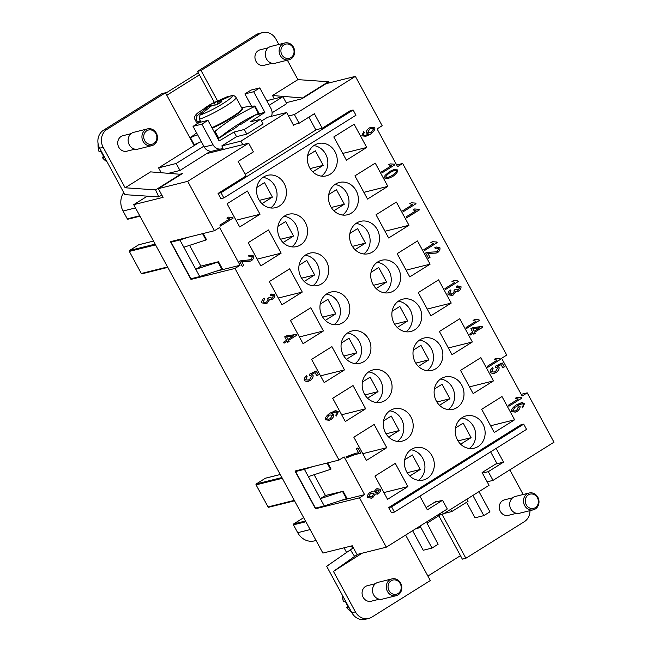 <?xml version="1.0" encoding="UTF-8"?>
<svg xmlns="http://www.w3.org/2000/svg" width="652" height="652" viewBox="0 0 652 652"><rect width="100%" height="100%" fill="white"/><g stroke="black" fill="none" stroke-linecap="round" stroke-linejoin="round"><path stroke-width="0.98" d="M214.141 131.745A37.677 4.776 -28.5 0 0 215.021 131.313A230.572 205.445 -104 0 1 254.614 106.529L258.396 113.497A37.677 4.776 -28.5 0 0 258.836 113L255.054 106.031A230.572 100.522 -122 0 0 241.713 107.914M258.396 113.497A222.634 198.363 76 0 0 218.803 138.281L215.021 131.313M217.923 138.713A37.677 4.776 -28.5 0 0 218.803 138.281M201.37 141.671A222.634 97.058 -122 0 0 194.304 144.777L190.523 137.808A230.572 100.522 58 0 1 197.605 134.744M200.197 120.677L197.711 122.234A23.317 2.95 151.5 0 0 200.645 121.508L199.414 119.243L199.895 115.135L212.071 105.388L216.774 104.833L221.851 101.655L217.157 102.209L231.647 95.502M211.941 127.686A23.317 2.95 -28.5 0 0 231.81 117.058L231.867 117.702L212.21 128.191A22.649 2.869 -28.5 0 0 231.835 117.719A22.649 2.869 -28.5 0 0 241.778 109.43M196.602 132.894A230.572 205.445 76 0 0 190.954 137.311A37.677 4.776 -28.5 0 0 190.523 137.808M254.614 106.529A37.677 4.776 -28.5 0 0 255.054 106.031M229.317 96.243L210.115 104.581L205.03 107.759L209.137 106.121L196.961 115.869L196.48 119.968L197.711 122.234M103.513 130.221A13.325 11.866 76 0 0 99.658 148.191L103.179 147.319A13.325 11.866 -104 0 1 107.034 129.34L103.513 130.221L161.949 93.635L165.469 92.763L107.034 129.34M258.73 33.562A13.325 11.866 76 0 0 255.951 34.792L259.472 33.912A13.325 11.866 -104 0 1 262.251 32.681A13.325 11.866 -104 0 1 275.943 39.169L278.82 44.466M153.799 144.817A8.663 7.718 76 0 0 156.871 134.377A8.663 7.718 76 0 0 147.874 128.803A8.663 7.718 76 0 0 145.6 129.715A8.663 7.718 76 0 0 142.584 140.294A8.663 7.718 76 0 0 151.794 145.665A8.663 7.718 76 0 0 153.799 144.817M153.758 143.505A7.327 6.528 76 0 0 155.877 133.619A7.327 6.528 76 0 0 146.814 130.734A7.327 6.528 76 0 0 144.695 140.62A7.327 6.528 76 0 0 153.758 143.505M134.076 132.234A8.663 7.718 76 0 0 131.81 133.155A8.663 7.718 76 0 0 128.827 143.831A8.663 7.718 76 0 0 138.183 149.055M98.085 143.693A18.321 16.324 76 0 0 99.169 151.737L99.617 151.231M134.956 149.178L126.838 151.199A7.995 7.123 -104 0 1 118.338 146.252A7.995 7.123 -104 0 1 121.117 136.472A7.995 7.123 -104 0 1 122.967 135.681L131.093 133.66M99.169 151.737L101.076 151.256A18.321 16.324 76 0 0 104.23 157.067L102.323 157.54A18.321 16.324 76 0 0 107.042 161.802M290.947 57.62A7.327 6.528 -104 0 1 281.892 54.735A7.327 6.528 -104 0 1 284.011 44.849A7.327 6.528 -104 0 1 293.074 47.735A7.327 6.528 -104 0 1 290.947 57.62M290.996 58.933A8.663 7.718 -104 0 1 289.17 59.731A8.663 7.718 -104 0 1 279.814 54.507A8.663 7.718 -104 0 1 282.797 43.831A8.663 7.718 -104 0 1 285.071 42.918A8.663 7.718 -104 0 1 294.068 48.492A8.663 7.718 -104 0 1 290.996 58.933M288.991 59.78L275.193 63.22A8.663 7.718 -104 0 1 265.983 57.849A8.663 7.718 -104 0 1 269.007 47.27A8.663 7.718 -104 0 1 271.012 46.414L284.802 42.975M264.06 65.306A7.995 7.123 -104 0 1 255.535 60.367A7.995 7.123 -104 0 1 258.314 50.587A7.995 7.123 -104 0 1 260.164 49.805L268.29 47.775M328.282 565.268L326.66 566.286L351.884 612.741A13.325 11.866 76 0 0 364.851 619.4M405.634 535.08L430.312 580.533L371.876 617.118A13.325 11.866 -104 0 1 368.372 618.52A13.325 11.866 -104 0 1 355.405 611.861L333.441 571.405L362.08 553.206M529.97 510.655A13.325 11.866 -104 0 1 524.314 521.69L465.878 558.267L462.358 559.147L460.467 555.659L427.883 576.058M389.945 579.742A8.663 7.718 -104 0 1 392.219 578.829A8.663 7.718 -104 0 1 401.216 584.404A8.663 7.718 -104 0 1 398.144 594.844A8.663 7.718 -104 0 1 396.318 595.651A8.663 7.718 -104 0 1 386.97 590.427A8.663 7.718 -104 0 1 389.945 579.742M391.167 580.761A7.327 6.528 -104 0 1 400.222 583.646A7.327 6.528 -104 0 1 398.103 593.532A7.327 6.528 -104 0 1 389.04 590.647A7.327 6.528 -104 0 1 391.167 580.761M396.139 595.7L382.349 599.131A8.663 7.718 -104 0 1 373.14 593.76A8.663 7.718 -104 0 1 376.155 583.181A8.663 7.718 -104 0 1 378.429 582.269M343.963 601.258L343.514 601.763L345.421 601.291A18.321 16.324 76 0 0 348.575 607.093L346.668 607.574L348.095 606.458M351.395 611.837A18.321 16.324 -104 0 1 346.668 607.574L347.117 607.069M379.309 599.204L371.184 601.226A7.995 7.123 -104 0 1 362.675 596.27A7.995 7.123 -104 0 1 365.462 586.498A7.995 7.123 -104 0 1 367.312 585.716L375.438 583.687M528.356 494.876A7.327 6.528 76 0 0 526.237 504.762A7.327 6.528 76 0 0 535.3 507.655A7.327 6.528 76 0 0 537.419 497.761A7.327 6.528 76 0 0 528.356 494.876M527.142 493.857A8.663 7.718 76 0 0 524.069 504.298A8.663 7.718 76 0 0 533.067 509.872A8.663 7.718 76 0 0 535.341 508.959A8.663 7.718 76 0 0 538.356 498.381A8.663 7.718 76 0 0 529.147 493.01A8.663 7.718 76 0 0 527.142 493.857M515.17 496.49A8.663 7.718 76 0 0 513.352 497.297A8.663 7.718 76 0 0 510.28 507.737A8.663 7.718 76 0 0 519.277 513.311M516.498 513.32L508.381 515.341A7.995 7.123 -104 0 1 499.88 510.386A7.995 7.123 -104 0 1 502.659 500.622A7.995 7.123 -104 0 1 504.509 499.831L512.635 497.81M223.62 134.467A13.325 1.687 -28.5 0 0 233.367 129.137A13.325 1.687 -28.5 0 0 239.145 124.63L241.501 124.043L256.097 114.573M263 177.401A16.65 14.841 -104 0 1 276.497 190.221A16.65 14.841 -104 0 1 270.67 207.915M263.62 176.994A16.65 14.841 -104 0 1 267.475 175.347A16.65 14.841 -104 0 1 285.185 185.681A16.65 14.841 -104 0 1 279.382 206.024A16.65 14.841 -104 0 1 275.584 207.654A16.65 14.841 -104 0 1 257.825 197.369A16.65 14.841 -104 0 1 263.62 176.994M300.507 244.932A16.65 14.841 -104 0 1 296.652 246.57A16.65 14.841 -104 0 1 278.934 236.236A16.65 14.841 -104 0 1 284.745 215.893A16.65 14.841 -104 0 1 288.583 214.255A16.65 14.841 -104 0 1 306.31 224.573A16.65 14.841 -104 0 1 300.507 244.932M321.632 283.832A16.65 14.841 -104 0 1 317.777 285.478A16.65 14.841 -104 0 1 300.059 275.144A16.65 14.841 -104 0 1 305.87 254.802A16.65 14.841 -104 0 1 309.708 253.163A16.65 14.841 -104 0 1 327.434 263.481A16.65 14.841 -104 0 1 321.632 283.832M342.756 322.74A16.65 14.841 -104 0 1 338.901 324.386A16.65 14.841 -104 0 1 321.183 314.052A16.65 14.841 -104 0 1 326.994 293.71A16.65 14.841 -104 0 1 330.833 292.072A16.65 14.841 -104 0 1 348.559 302.389A16.65 14.841 -104 0 1 342.756 322.74M363.881 361.648A16.65 14.841 -104 0 1 360.018 363.286A16.65 14.841 -104 0 1 342.308 352.96A16.65 14.841 -104 0 1 348.111 332.61A16.65 14.841 -104 0 1 351.958 330.971A16.65 14.841 -104 0 1 369.684 341.298A16.65 14.841 -104 0 1 363.881 361.648M385.006 400.556A16.65 14.841 -104 0 1 381.143 402.194A16.65 14.841 -104 0 1 363.433 391.86A16.65 14.841 -104 0 1 369.236 371.518A16.65 14.841 -104 0 1 373.083 369.88A16.65 14.841 -104 0 1 390.809 380.197A16.65 14.841 -104 0 1 385.006 400.556M406.131 439.456A16.65 14.841 -104 0 1 402.268 441.102A16.65 14.841 -104 0 1 384.558 430.768A16.65 14.841 -104 0 1 390.361 410.426A16.65 14.841 -104 0 1 394.207 408.788A16.65 14.841 -104 0 1 411.925 419.106A16.65 14.841 -104 0 1 406.131 439.456M410.866 449.741A16.65 14.841 -104 0 1 424.37 462.561A16.65 14.841 -104 0 1 418.535 480.255M411.485 449.334A16.65 14.841 -104 0 1 415.34 447.688A16.65 14.841 -104 0 1 433.058 458.022A16.65 14.841 -104 0 1 427.247 478.364A16.65 14.841 -104 0 1 423.45 479.994A16.65 14.841 -104 0 1 405.691 469.709A16.65 14.841 -104 0 1 411.485 449.334M330.197 174.214A16.65 14.841 -104 0 1 326.342 175.861A16.65 14.841 -104 0 1 308.624 165.526A16.65 14.841 -104 0 1 314.435 145.184A16.65 14.841 -104 0 1 318.233 143.554A16.65 14.841 -104 0 1 335.992 153.839A16.65 14.841 -104 0 1 330.197 174.214M351.322 213.122A16.65 14.841 -104 0 1 347.467 214.761A16.65 14.841 -104 0 1 329.749 204.435A16.65 14.841 -104 0 1 335.56 184.084A16.65 14.841 -104 0 1 339.358 182.462A16.65 14.841 -104 0 1 357.117 192.747A16.65 14.841 -104 0 1 351.322 213.122M372.447 252.022A16.65 14.841 -104 0 1 368.584 253.669A16.65 14.841 -104 0 1 350.874 243.335A16.65 14.841 -104 0 1 356.677 222.992A16.65 14.841 -104 0 1 360.483 221.362A16.65 14.841 -104 0 1 378.241 231.647A16.65 14.841 -104 0 1 372.447 252.022M393.572 290.931A16.65 14.841 -104 0 1 389.709 292.577A16.65 14.841 -104 0 1 371.999 282.243A16.65 14.841 -104 0 1 377.801 261.9A16.65 14.841 -104 0 1 381.607 260.27A16.65 14.841 -104 0 1 399.358 270.556A16.65 14.841 -104 0 1 393.572 290.931M398.926 300.8A16.65 14.841 -104 0 1 402.789 299.162A16.65 14.841 -104 0 1 420.499 309.496A16.65 14.841 -104 0 1 414.696 329.839A16.65 14.841 -104 0 1 410.85 331.477A16.65 14.841 -104 0 1 393.123 321.159A16.65 14.841 -104 0 1 398.926 300.8M398.307 301.216A16.65 14.841 -104 0 1 411.811 314.036A16.65 14.841 -104 0 1 405.976 331.729M435.813 368.747A16.65 14.841 -104 0 1 431.958 370.385A16.65 14.841 -104 0 1 414.248 360.051A16.65 14.841 -104 0 1 420.051 339.708A16.65 14.841 -104 0 1 423.849 338.078A16.65 14.841 -104 0 1 441.608 348.372A16.65 14.841 -104 0 1 435.813 368.747M456.938 407.647A16.65 14.841 -104 0 1 453.083 409.293A16.65 14.841 -104 0 1 435.373 398.959A16.65 14.841 -104 0 1 441.176 378.616A16.65 14.841 -104 0 1 444.974 376.986A16.65 14.841 -104 0 1 462.733 387.272A16.65 14.841 -104 0 1 456.938 407.647M478.063 446.555A16.65 14.841 -104 0 1 474.208 448.201A16.65 14.841 -104 0 1 456.498 437.867A16.65 14.841 -104 0 1 462.301 417.524A16.65 14.841 -104 0 1 466.098 415.894A16.65 14.841 -104 0 1 483.857 426.18A16.65 14.841 -104 0 1 478.063 446.555M394.835 170.221L390.279 172.413C387.084 174.671 385.634 176.285 385.943 177.262L388.03 177.385L392.031 175.575C395.226 173.318 396.669 171.704 396.367 170.734L394.541 170.286M394.867 170.213L390.303 172.405C387.109 174.663 385.666 176.276 385.976 177.254L388.046 177.377M385.014 175.421L389.757 171.394L394.02 169.553L397.63 169.944C398.022 171.704 396.326 173.921 392.545 176.594L388.315 178.428L384.696 178.053L385.014 175.421M394.02 169.553L397.663 169.936C398.046 171.696 396.351 173.913 392.577 176.586L388.323 178.428M419.366 209.911L418.991 209.292L419.366 209.911L406.612 217.898L419.334 209.92M414.558 208.982L418.967 209.3M406.612 217.898L406.082 216.92L416.017 210.702L413.075 209.92L414.59 208.974L419.024 209.284M436.123 246.994L439.896 247.784C440.239 249.455 439.513 251.02 437.72 252.487L436.09 253.115L427.883 253.424L430.035 257.32L428.535 258.265L425.666 252.984L427.125 252.324M427.908 253.416L430.035 257.32M426.783 252.422L436.172 251.851L437.247 251.444L438.625 248.567L436.294 248.159L435.234 248.599L434.851 247.491L436.139 246.986L439.929 247.776C440.263 249.447 439.538 251.02 437.753 252.479L436.082 253.115M436.294 248.159L435.226 248.591M436.172 251.851L431.445 252.104M426.807 252.414L431.469 252.096M428.527 258.257L430.002 257.328M457.305 285.886L460.94 286.546C461.192 288.102 460.516 289.57 458.918 290.947L455.748 291.46L453.425 294.9L452.113 295.438L448.03 294.704C447.712 293.131 448.446 291.542 450.239 289.928L450.972 290.776L449.285 293.905L451.86 294.28M455.781 291.452L453.458 294.891L452.129 295.438M450.972 290.776L449.318 293.897L452.863 293.873L454.485 290.768L453.939 290.189L455.365 289.447L458.429 289.912L459.709 287.361L456.628 287.353L456.384 286.212L460.972 286.546C461.217 288.094 460.54 289.561 458.943 290.939L457.761 291.403M457.484 287.051L456.628 287.361M455.332 289.455L458.397 289.92M458.429 289.912L457.728 290.205M450.939 290.776L450.214 289.944M472.806 328.771L474.134 331.281L479.896 327.687L472.806 328.771L474.167 331.273M473.841 334.207L475.251 333.327L473.841 334.215L473.262 333.139L470.222 335.046L469.693 334.068L472.733 332.17L470.85 328.706L472.284 327.809L482.488 326.293L482.92 327.092L482.464 326.302L472.276 327.809M473.262 333.139L470.214 335.038M482.92 327.092L474.697 332.243L482.896 327.1M474.697 332.243L475.275 333.319L474.664 332.251M504.314 366.897L502.822 367.834L501.103 364.655L497.468 366.367L499.073 367.378C499.334 369.016 498.413 370.695 496.302 372.422L492.969 373.661L490.288 372.536C489.937 370.955 490.654 369.366 492.447 367.761L493.14 368.706L491.543 371.746L494.175 372.056L495.593 371.469L497.557 367.972L495.528 367.296L495.227 366.261L502.17 362.952L504.314 366.897L502.146 362.96M497.468 366.367L499.049 367.386C499.31 369.016 498.381 370.703 496.27 372.431L493.825 373.514M501.103 364.655L497.435 366.375M502.822 367.826L504.289 366.905M493.14 368.706L491.567 371.738L494.183 372.047M493.108 368.714L492.423 367.777M516.082 406.791L514.917 407.272L512.741 410.793L515.121 411.029L516.547 410.434L518.552 407.125L516.082 406.791L514.941 407.264L512.774 410.784L515.129 411.021M521.184 403.898L517.264 405.593L520.035 406.457C520.263 408.022 519.318 409.66 517.191 411.379L515.357 412.113L511.502 411.608C511.078 409.815 512.627 407.606 516.164 404.99L521.95 402.496L524.493 403.596L522.554 407.834M521.087 402.643L524.526 403.588L522.586 407.834L521.926 406.938L523.075 405.731L523.214 404.322L522.342 403.759L517.289 405.585L520.003 406.465C520.231 408.022 519.285 409.668 517.166 411.388L515.341 412.121M377.158 489.815L375.169 492.659L377.826 492.725L379.179 490.157L376.538 490.068L375.202 492.659L377.149 493.002M377.182 489.807L376.506 490.076M368.747 496.685L372.186 496.694L373.906 493.425L370.466 493.434L368.747 496.685L371.208 497.085M371.42 493.042L370.491 493.425L368.771 496.677M371.412 491.82L374.003 491.926L375.927 489.098L377.027 488.65L380.45 489.342C380.735 490.891 380.051 492.35 378.388 493.727L375.177 494.159L372.724 497.696L371.428 498.226L367.492 497.468C367.157 495.716 367.981 494.029 369.953 492.407L371.428 491.812L374.003 491.926M375.21 494.151L372.757 497.688L371.444 498.218M377.011 488.658L380.418 489.35C380.711 490.899 380.018 492.358 378.364 493.735L377.263 494.175M326.538 418.951L328.91 419.187L330.344 418.592L332.349 415.283L329.879 414.949L328.706 415.43L326.538 418.951L328.926 419.179M329.847 414.957L328.738 415.422L326.562 418.943M334.883 410.801L338.323 411.754L336.375 415.992L335.723 415.096L336.872 413.89L337.002 412.488L336.139 411.917L331.053 413.751L333.8 414.631C334.028 416.188 333.082 417.826 330.963 419.554L329.138 420.279L325.299 419.766C324.875 417.981 326.424 415.772 329.953 413.148L335.747 410.654L338.29 411.762L336.35 416M331.086 413.743L333.832 414.623C334.06 416.18 333.115 417.818 330.988 419.546L329.154 420.279M334.989 412.056L331.053 413.751M286.652 336.905L287.98 339.407L293.742 335.813L286.652 336.905L288.005 339.399M296.334 334.427L296.766 335.226L288.534 340.377L289.121 341.452L287.687 342.349L287.108 341.273L284.06 343.18L283.538 342.202L286.578 340.303L284.696 336.839L286.13 335.943L296.334 334.427L286.122 335.943M287.108 341.273L284.06 343.172M289.121 341.452L288.51 340.385L296.741 335.234L296.31 334.435M287.679 342.341L289.089 341.461M241.705 261.582L243.824 265.486L241.68 261.582L249.887 261.273L251.517 260.645C253.302 259.186 254.027 257.622 253.693 255.951C254.06 257.613 253.335 259.178 251.55 260.637L249.887 261.273M242.324 266.415L243.799 265.494L242.324 266.423L239.463 261.142L251.036 259.602L252.422 256.725L250.091 256.317L249.023 256.749L248.648 255.649L249.936 255.152L253.693 255.951L249.936 255.152M250.058 256.326L249.023 256.758M240.914 260.49L249.993 260.001M233.163 218.078L232.788 217.45L233.163 218.078L220.409 226.057L233.131 218.086M228.355 217.14L232.788 217.45L228.379 217.14L226.872 218.086L229.814 218.868L219.879 225.087L220.409 226.057M269.569 299.618L267.247 303.058L265.918 303.596L261.827 302.862C261.509 301.289 262.243 299.7 264.036 298.086L264.761 298.934L263.082 302.063L265.657 302.438L266.652 302.031L268.274 298.926L267.727 298.347L269.154 297.605L272.226 298.07L273.498 295.527L270.425 295.519L270.181 294.37L274.736 294.712C274.981 296.269 274.313 297.728 272.715 299.105L269.545 299.618L267.222 303.066L265.91 303.596M271.118 294.036L274.769 294.704C275.014 296.261 274.337 297.719 272.74 299.097L271.558 299.57M271.248 295.217L270.425 295.519M269.129 297.614L272.194 298.078L271.525 298.363M264.011 298.103L264.736 298.942L263.115 302.055L265.666 302.438M318.323 374.924L316.831 375.862L315.112 372.683L311.444 374.403L313.082 375.405C313.343 377.043 312.422 378.722 310.311 380.45L306.97 381.689L304.297 380.564C303.946 378.983 304.663 377.394 306.456 375.788L307.149 376.734L305.543 379.774L308.184 380.083L309.594 379.497L311.566 376L309.537 375.324L309.235 374.289L316.179 370.98L318.323 374.924L316.155 370.988M315.112 372.683L311.444 374.403L313.058 375.413C313.319 377.043 312.389 378.73 310.279 380.458L307.834 381.542M316.831 375.854L318.298 374.933M306.432 375.805L307.116 376.742L305.576 379.766L308.168 380.083M358.559 452.741L355.609 453.279L358.559 452.741L356.44 448.829L357.94 447.891L360.743 453.05L357.915 447.908M360.743 453.05L350.23 456.058L346.53 457.875L346.008 456.856L355.617 453.279M354.712 454.688L346.554 457.867M359.513 453.808L360.711 453.058M521.624 398.258L521.258 397.638L521.624 398.258L508.878 406.237L521.6 398.266M516.824 397.329L521.258 397.638L516.849 397.321L515.341 398.266L518.283 399.048L508.348 405.267L508.878 406.237M500.508 359.35L500.133 358.73L500.508 359.35L487.753 367.337L500.475 359.358M495.699 358.421L500.117 358.73M487.753 367.337L487.223 366.359L497.158 360.14L494.216 359.358L495.724 358.413L500.166 358.722M479.383 320.45L466.628 328.429L466.098 327.459L476.033 321.24L473.091 320.458L474.599 319.504L479.041 319.814L479.383 320.45L479.008 319.822L474.574 319.513M466.62 328.421L479.35 320.45M458.258 281.542L457.883 280.914L458.258 281.542L445.503 289.521L458.226 281.55M445.503 289.521L444.974 288.551L454.909 282.332L451.966 281.55L453.474 280.604L457.875 280.922M453.474 280.604L457.916 280.906M437.133 242.634L436.758 242.014L437.133 242.634L424.379 250.621L437.101 242.642M432.325 241.705L436.734 242.022M424.379 250.621L423.849 249.643L433.784 243.424L430.842 242.642L432.357 241.696L436.791 242.006M416.009 203.726L415.634 203.106L416.009 203.726L403.254 211.713L415.976 203.734M411.2 202.796L415.634 203.106L411.233 202.788L409.717 203.734L412.659 204.516L402.724 210.735L403.254 211.713M382.129 172.796L394.851 164.834L382.129 172.804L381.599 171.835L391.534 165.616L388.592 164.834L390.108 163.888L394.541 164.19L394.884 164.826L394.509 164.198L390.075 163.896M371.012 128.501L369.627 129.063L367.761 132.372L370.132 132.682L371.485 132.12L373.58 128.762L371.012 128.501L369.651 129.055L367.785 132.364L370.165 132.674M361.77 135.828L363.71 131.623L364.362 132.478L363.034 135.062L365.593 135.323L368.682 134.035L366.277 132.975C366.033 131.419 366.994 129.764 369.154 128.02L370.939 127.287L374.77 127.841C375.177 129.609 373.629 131.802 370.116 134.418L365.837 136.268L361.77 135.828M370.939 127.287L374.802 127.841C375.202 129.601 373.653 131.794 370.149 134.41L365.853 136.268M363.694 131.639L364.329 132.486L363.058 135.054L365.625 135.314M339.024 460.067L344.101 456.889L364.598 494.632L359.513 497.81L315.495 508.78L295.006 471.037L339.024 460.067L234.981 268.445L190.963 279.406L170.465 241.664L214.484 230.702L187.686 181.346L248.665 143.171L242.788 144.63L240.898 141.15L286.635 112.519L267.556 117.27L261.525 121.052M419.88 496.139L427.321 509.831L442.561 500.288L447.288 509L386.318 547.175L359.513 497.81M391.485 512.814L388.649 507.582L520.769 424.884L523.703 424.15L526.539 429.375L394.419 512.081L391.485 512.814M496.107 448.429L503.54 462.121L488.291 471.665L493.026 480.377L487.15 481.836L489.049 485.316L443.311 513.947L436.799 515.569M521.201 394.338L527.199 392.846L553.996 442.203L493.026 480.377M527.199 392.846L522.122 396.025L501.624 358.282L506.71 355.104L402.659 163.473L397.581 166.659L377.084 128.909L382.17 125.73L355.373 76.374L294.394 114.54L299.121 123.252L314.37 113.709L322.251 128.224L350.197 110.734L353.131 110.001L221.012 192.707L223.856 197.931L220.922 198.664L218.078 193.432L246.032 175.942L238.143 161.427L253.392 151.883L248.665 143.171M214.484 230.702L219.569 227.515L240.058 265.266L234.981 268.445M247.41 191.028L260.018 214.255L239.7 226.977L227.083 203.75L247.41 191.028M268.534 229.936L281.142 253.155L260.824 265.886L248.208 242.658L268.534 229.936M289.659 268.836L302.267 292.063L281.941 304.786L269.333 281.558L289.659 268.836M310.784 307.744L323.392 330.971L303.066 343.694L290.458 320.466L310.784 307.744M331.909 346.652L344.517 369.88L324.191 382.602L311.583 359.374L331.909 346.652M353.034 385.552L365.642 408.78L345.315 421.51L332.707 398.282L353.034 385.552M374.158 424.46L386.766 447.688L366.44 460.41L353.832 437.182L374.158 424.46M395.275 463.368L407.891 486.596L387.565 499.318L374.957 476.09L395.275 463.368M354.117 124.23L366.734 147.458L346.408 160.18L333.791 136.953L354.117 124.23M375.242 163.13L387.85 186.358L367.532 199.08L354.916 175.861L375.242 163.13M396.367 202.038L408.975 225.266L388.649 237.988L376.041 214.761L396.367 202.038M417.492 240.947L430.1 264.174L409.774 276.896L397.166 253.669L417.492 240.947M438.617 279.847L451.225 303.074L430.899 315.804L418.291 292.577L438.617 279.847M459.741 318.755L472.35 341.982L452.023 354.704L439.415 331.477L459.741 318.755M480.866 357.663L493.474 380.89L473.148 393.612L460.54 370.385L480.866 357.663M501.991 396.571L514.599 419.798L494.273 432.521L481.665 409.293L501.991 396.571M346.522 552.366L344.044 547.81M268.877 507.183A0.668 0.595 -104 0 1 268.053 506.914L256.073 484.852A0.668 0.595 -104 0 1 256.269 483.955L265.413 478.226A0.668 0.595 -104 0 1 265.739 478.144M138.99 244.712A0.668 0.595 76 0 0 138.672 244.793L129.52 250.515A0.668 0.595 76 0 0 129.332 251.419L141.313 273.481A0.668 0.595 76 0 0 142.136 273.742M123.733 192.536A16.65 14.841 76 0 0 123.057 211.02L127.311 218.86A0.668 0.595 76 0 0 128.134 219.121M316.057 540.484L314.435 540.891A16.65 14.841 -104 0 1 297.703 532.684L293.449 524.844A0.668 0.595 -104 0 1 293.644 523.947L303.669 517.664M308.885 117.14L315.87 130.009L245.136 174.288M286.635 112.519L293.571 125.298L295.315 124.198M283.555 480.63L322.895 553.083L352.243 545.773L356.97 554.485L386.318 547.175M490.622 451.86L496.848 463.319L482.105 472.545L487.15 481.836M352.618 546.466L351.762 546.678L352.61 548.25M503.54 462.121L495.601 464.094M303.131 98.012L272.503 95.526L297.907 79.626L287.361 60.188M274.296 98.827L272.503 95.526M272.096 112.788L286.693 103.652L282.903 96.683L266.733 100.71M239.129 124.092L246.187 119.666M269.203 105.257L282.903 96.683M209.626 107.01L209.137 106.121M442.561 500.288L434.631 502.268M102.771 157.042L103.749 156.423M488.291 471.665L482.423 473.124M218.102 103.953L217.157 102.209M161.166 172.609L158.591 167.866L194.157 145.6L165.469 92.763M103.179 147.319L125.143 187.776L150.555 171.875L181.183 174.353M158.591 167.866L176.195 163.481L179.985 170.449L169.096 173.163M214.223 102.934L215.282 104.899M210.115 104.581L210.946 106.121M328.926 82.959L328.38 81.744L302.968 97.645M214.304 102.282L197.515 71.37L201.036 70.498L217.442 100.71M218.078 193.432L221.012 192.707M322.251 128.224L315.78 129.838M259.472 33.912L201.036 70.498M255.951 34.792L197.515 71.37M460.646 444.191L471.086 437.663L463.205 423.14L455.52 427.957M125.143 187.776L155.608 189.895L158.762 196.912L124.882 194.646L99.658 148.191M439.521 405.291L449.962 398.755L442.08 384.24L434.395 389.048M180.751 173.97L182.478 173.538L158.338 188.648L163.073 197.36L133.725 204.671L147.385 196.122M418.397 366.383L428.837 359.847L420.956 345.332L413.27 350.14M388.649 507.582L391.583 506.857L394.419 512.081M391.583 506.857L523.703 424.15M397.272 327.475L407.712 320.939L399.831 306.424L392.145 311.24M328.38 81.744L297.907 79.626M376.147 288.575L386.587 282.039L378.706 267.516L371.021 272.332M355.022 249.667L365.462 243.131L357.581 228.616L349.896 233.424M333.897 210.759L344.337 204.223L336.456 189.708L328.771 194.516M426.106 507.598L436.375 501.176L436.693 501.755M158.762 196.912L161.794 195.013M179.985 170.449L210.409 151.248M404.705 459.766L412.39 454.949L420.271 469.464L407.207 472.724M420.271 469.464L409.831 476.001M383.58 420.858L391.265 416.049L399.146 430.564L386.082 433.816M399.146 430.564L388.706 437.101M362.455 381.95L370.14 377.141L378.021 391.656L364.957 394.908M378.021 391.656L367.581 398.193M341.33 343.05L349.016 338.233L356.897 352.748L343.832 356.008M356.897 352.748L346.457 359.285M320.205 304.142L327.891 299.325L335.772 313.848L322.707 317.1M335.772 313.848L325.34 320.377M299.081 265.234L306.766 260.425L314.655 274.94L301.583 278.192M314.655 274.94L304.215 281.477M277.956 226.325L285.641 221.517L293.53 236.032L280.458 239.292M293.53 236.032L283.09 242.568M242.788 144.63L206.969 153.554M240.898 141.15L221.827 145.901L223.082 148.216A8.329 7.416 -104 0 1 221.191 148.933A8.329 7.416 -104 0 1 213.049 144.785L201.859 124.165L207.955 120.351L199.153 122.543L193.049 126.358L201.859 124.165M312.781 171.851L323.213 165.323L315.332 150.799L307.646 155.616M176.195 163.481L203.823 146.195M256.831 187.426L264.525 182.609L272.406 197.124L259.333 200.384M272.406 197.124L261.965 203.66M155.641 245.038L283.587 480.622M133.725 204.671L155.673 245.03M166.822 95.257L199.406 74.858M155.608 189.895L181.02 173.994M460.467 555.659L438.82 515.797M194.157 145.6L199.105 142.503M198.29 72.788L165.706 93.187M223.856 197.931L355.968 115.225L353.131 110.001M441.991 514.273L465.878 558.267M509.799 469.872L523.165 494.493M158.338 188.648L187.686 181.346M286.171 102.706L301.884 98.794L326.024 83.684L355.373 76.374M396.66 164.972L402.659 163.473M324.28 505.928L346.457 498.682L342.52 491.421L320.336 498.674L324.28 505.928L315.478 508.128L295.617 471.543L297.361 470.442M314.142 474.721L325.421 495.496L320.336 498.674L308.355 476.604L330.54 469.358L327.108 463.034M312.903 466.579L304.419 469.35L308.355 476.604M304.419 469.35L295.617 471.543M325.421 495.496L342.52 491.421M330.54 469.358L331.045 469.041L327.703 462.887M346.457 498.682L346.97 498.364L343.025 491.103M340.442 500.646L364.598 494.632M315.495 508.78L317.247 507.68M188.363 237.206L179.879 239.977L183.823 247.238L205.999 239.985L202.568 233.669M203.171 233.522L206.505 239.667L205.999 239.985M183.823 247.238L199.74 276.562L190.938 278.754L171.077 242.169L179.879 239.977M199.74 276.562L221.924 269.317L217.98 262.055L195.804 269.3L200.881 266.122L218.485 261.737L222.43 268.999L221.924 269.317M217.98 262.055L218.485 261.737M189.602 245.348L200.881 266.122M171.077 242.169L172.829 241.077M240.058 265.266L215.902 271.281M190.963 279.406L192.707 278.314M471.086 437.663L458.014 440.915M461.681 417.932A16.65 14.841 -104 0 1 475.178 430.752A16.65 14.841 -104 0 1 469.35 448.446M449.962 398.755L436.897 402.007M440.556 379.024A16.65 14.841 -104 0 1 454.061 391.852A16.65 14.841 -104 0 1 448.226 409.537M428.837 359.847L415.772 363.107M419.432 340.124A16.65 14.841 -104 0 1 432.936 352.944A16.65 14.841 -104 0 1 427.101 370.629M407.712 320.939L394.647 324.199M386.587 282.039L373.523 285.291M377.19 262.308A16.65 14.841 -104 0 1 390.687 275.128A16.65 14.841 -104 0 1 384.851 292.821M365.462 243.131L352.398 246.383M356.065 223.4A16.65 14.841 -104 0 1 369.562 236.228A16.65 14.841 -104 0 1 363.726 253.913M344.337 204.223L331.273 207.483M334.941 184.5A16.65 14.841 -104 0 1 348.437 197.32A16.65 14.841 -104 0 1 342.602 215.013M514.599 419.798L490.606 425.772M493.474 380.89L469.489 386.864M472.35 341.982L448.364 347.956M451.225 303.074L427.239 309.056M430.1 264.174L406.114 270.148M408.975 225.266L384.99 231.24M387.85 186.358L363.865 192.34M323.213 165.323L310.148 168.575M313.816 145.592A16.65 14.841 -104 0 1 327.312 158.412A16.65 14.841 -104 0 1 321.477 176.105M366.734 147.458L342.74 153.432M389.741 410.833A16.65 14.841 -104 0 1 403.246 423.661A16.65 14.841 -104 0 1 397.41 441.347M368.625 371.925A16.65 14.841 -104 0 1 382.121 384.753A16.65 14.841 -104 0 1 376.285 402.439M347.5 333.025A16.65 14.841 -104 0 1 360.996 345.845A16.65 14.841 -104 0 1 355.161 363.539M326.375 294.117A16.65 14.841 -104 0 1 339.871 306.937A16.65 14.841 -104 0 1 334.036 324.631M305.25 255.209A16.65 14.841 -104 0 1 318.747 268.037A16.65 14.841 -104 0 1 312.911 285.723M284.125 216.309A16.65 14.841 -104 0 1 297.622 229.129A16.65 14.841 -104 0 1 291.786 246.815M407.891 486.596L383.898 492.57M386.766 447.688L362.781 453.662M365.642 408.78L341.656 414.762M344.517 369.88L320.531 375.854M323.392 330.971L299.407 336.945M302.267 292.063L278.282 298.037M281.142 253.155L257.157 259.137M260.018 214.255L236.032 220.229M299.121 123.252L293.253 124.719M444.061 513.483L451.771 511.559L468.03 501.38L466.848 499.212M440.752 514.583L427.019 523.181L438.111 544.249L432.015 548.063L423.213 550.255L412.602 530.72M442.317 512.113L443.311 513.947M221.411 148.884L212.609 151.077A8.329 7.416 -104 0 1 204.247 146.977L193.049 126.358M259.781 87.906L253.685 91.72L244.883 93.912L250.979 90.098L259.781 87.906L270.979 108.517A8.329 7.416 -104 0 1 271.436 116.309M253.685 91.72L264.875 112.34L250.303 121.851L260.572 119.292L263.09 123.937L246.831 134.116L236.562 136.675L221.827 145.901M207.955 120.351L219.145 140.962L234.044 132.03L236.562 136.675M244.883 93.912L251.558 106.211M223.31 134.703L225.233 134.222L218.974 138.142M218.559 138.403L217.955 138.778M246.831 134.116L244.313 129.471L260.572 119.292M234.044 132.03L244.313 129.471M223.245 135.469L223.017 135.037M450.589 509.391L451.771 511.559M478.984 491.616L489.945 511.804L483.841 515.618L472.887 495.438M483.841 515.618L475.039 517.81L466.604 502.276M420.181 525.977A8.329 7.416 76 0 0 420.825 527.452L432.015 548.063M288.526 116.007L294.394 114.54M353.335 547.794L326.66 566.286M350.303 549.693L354.615 556.417L358.201 554.176M354.615 556.417L333.441 571.405M199.895 115.135A20.693 2.624 -28.5 0 0 223.123 103.481A20.693 2.624 -28.5 0 0 231.052 95.632M199.414 119.243A23.317 2.95 -28.5 0 0 225.82 106.031A23.317 2.95 -28.5 0 0 236.057 97.507M231.81 117.058A23.317 2.95 -28.5 0 0 242.006 108.46C243.791 108.908 240.409 111.973 231.867 117.702L231.835 117.719M195.103 119.772A23.317 2.95 -28.5 0 0 196.48 119.968M197.246 123.733L195.062 119.715C193.758 117.474 194.924 115.037 198.55 112.388A20.693 2.624 -28.5 0 0 196.961 115.869M355.405 611.861L351.884 612.741M343.514 601.763A18.321 16.324 -104 0 1 342.39 595.252M294.28 500.386L268.053 506.914M282.332 478.307L256.073 484.852M281.925 477.557L256.269 483.955M280.278 474.526L265.413 478.226M138.827 244.728L153.489 241.077L138.672 244.793M155.152 244.133L129.52 250.515M155.592 244.875L129.332 251.419M167.54 266.953L141.313 273.481M310.14 529.587L297.703 532.684M305.886 521.747L293.449 524.844M305.478 520.997L293.644 523.947M135.494 207.923L123.057 211.02M139.748 215.763L127.311 218.86M204.247 146.977L213.049 144.785M264.785 112.788L255.975 114.98M264.875 112.34L256.309 114.467M415.829 528.691L420.825 527.452M242.031 108.493L236.04 97.466C234.712 95.787 233.245 95.135 231.631 95.51M227.996 96.406L212.348 103.326L198.55 112.388M262.56 32.6L259.04 33.48M138.004 149.104L151.794 145.665M99.014 151.729L98.004 143.163M107.115 161.932L102.168 157.54M365.267 619.302L368.787 618.43M351.461 611.959L346.514 607.574M342.251 594.999L343.359 601.763M533.336 509.815L519.546 513.246M239.007 123.872L239.382 124.573M268.722 507.248L294.525 500.817M265.568 478.161L280.262 474.501M141.981 273.807L167.776 267.385M127.979 219.186L139.984 216.195M515.357 496.441L529.147 493.01M147.605 128.86L133.815 132.299M391.95 578.894L378.16 582.326M264.027 65.314L272.153 63.293"/></g></svg>
